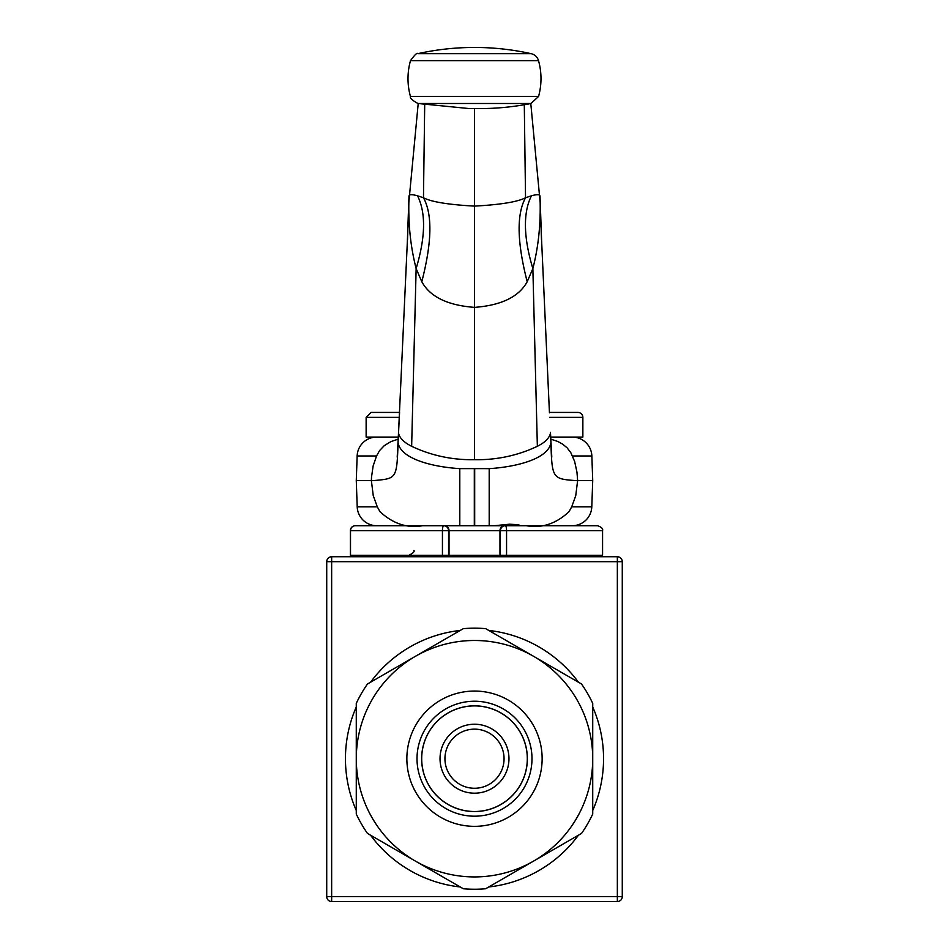 <?xml version="1.0" encoding="UTF-8"?>
<svg xmlns="http://www.w3.org/2000/svg" width="949" height="949" viewBox="0 0 949 949"><rect width="100%" height="100%" fill="white"/><g stroke="black" fill="none" stroke-linecap="round" stroke-linejoin="round"><path stroke-width="1.42" d="M399.327 417.358L366.136 417.358L366.136 437.062L398.272 437.062L376.729 437.062A19.609 19.609 -90 0 0 357.144 455.983L376.551 455.983L373.147 465.888L371.534 476.991L371.367 480.491L374.689 480.491C396.302 478.438 396.896 479.103 398.082 442.364L407.441 239.551M549.424 412.424L577.941 412.424A4.923 4.923 0 0 1 582.864 417.358L582.864 437.062L550.728 437.062M399.576 412.424L371.059 412.424L366.136 417.358M398.153 439.173L390.834 441.629L384.262 445.662L379.576 450.561L376.551 455.983M398.556 432.317L399.553 412.839M398.082 442.364C400.027 458.248 430.775 466.789 459.577 468.628L489.198 468.64L489.198 525.722L505.331 525.722A4.923 4.899 90 0 0 500.431 530.645L506.564 530.645A4.923 1.234 -90 0 0 505.331 525.722L597.645 525.722C601.559 527.158 603.196 528.795 602.568 530.645L506.564 530.645L506.564 555.272L448.569 555.272L448.569 530.645A4.923 4.899 -90 0 0 443.669 525.722L355.282 525.722A4.923 4.923 0 0 0 350.359 530.645L350.359 555.272M489.198 525.722L443.669 525.722A4.923 1.234 90 0 0 442.436 530.645L449.031 530.645A4.923 4.899 -90 0 0 444.144 525.722M407.429 239.789L408.805 202.861L407.512 239.789M541.571 239.789L540.195 202.861L541.488 239.789M356.278 480.491L357.204 506.802L377.287 506.802L373.254 495.663L371.367 480.491L356.278 480.491L357.144 455.983M376.765 525.722A19.609 19.609 90 0 1 357.204 506.802M499.174 525.722L494.299 525.722L509.542 524.204L518.854 524.738L517.727 525.722L499.115 525.722M424.239 525.722L429.292 525.722L424.239 525.722M445.532 525.722L454.69 525.722L445.532 525.722M572.235 525.722A19.609 19.609 90 0 0 591.796 506.802L571.713 506.802L569.032 511.677C556.019 523.801 541.82 528.486 526.434 525.722M575.26 506.802L571.725 506.802L575.746 495.663L577.633 480.491L592.722 480.491L591.796 506.802M592.722 480.491L591.856 455.983A19.609 19.609 -90 0 0 572.283 437.062M459.791 468.652L459.802 525.722M377.287 506.802L379.968 511.677C393.1 523.777 407.311 528.463 422.566 525.722M550.847 439.173L557.834 441.487L562.852 444.262L567.122 447.845L570.764 452.578L574.643 461.463L576.968 472.187L577.633 480.491L574.311 480.491C552.686 478.83 551.891 478.047 550.918 442.364L550.432 433.373C549.21 438.26 544.856 442.566 537.359 446.291C517.691 455.603 496.742 460.063 474.5 459.707C452.27 460.063 431.309 455.603 411.641 446.291C404.144 442.566 399.79 438.26 398.58 433.373L398.521 434.156M407.406 239.931L408.722 203.798M408.758 203.05L408.734 203.655M471.131 108.577L474.5 108.601L474.5 206.111C448.486 204.687 431.475 201.912 423.468 197.772C432.542 214.284 431.985 242.268 421.807 281.723L421.795 281.711C431.973 242.256 432.53 214.272 423.456 197.772L417.513 195.779C411.973 194.284 409.173 194.343 409.126 195.945L408.853 202.101C408.343 225.577 410.775 247.736 416.137 268.567L421.795 281.711M489.198 468.64L489.423 468.628C518.024 466.825 549.068 458.225 550.918 442.364M474.5 459.707L474.5 206.111C500.514 204.687 517.525 201.912 525.532 197.772C516.458 214.284 517.015 242.268 527.193 281.723C518.949 296.812 501.38 305.364 474.5 307.369C447.62 305.364 430.051 296.812 421.807 281.723M540.242 203.05L540.266 203.655M541.594 239.931L540.278 203.798M550.444 432.317L550.479 434.156M408.746 203.466L418.212 103.524M531.167 53.678L417.833 53.678C417.228 52.42 414.784 54.734 410.49 60.629L538.51 60.629A9.846 9.846 -90 0 0 531.167 53.678A261.058 261.058 0 0 0 417.833 53.678M531.001 103.488L538.558 96.466L410.442 96.466C409.683 97.972 412.21 100.309 417.999 103.488L531.001 103.488A261.058 261.058 -90 0 1 474.5 108.53M419.766 96.466L421.546 96.466M527.205 281.711C517.027 242.256 516.47 214.272 525.544 197.772L531.487 195.779C536.968 194.284 539.767 194.343 539.874 195.945L540.147 202.101C540.657 225.577 538.225 247.736 532.864 268.567L527.193 281.723M540.254 203.466L530.788 103.524M541.559 239.551L549.447 412.839M477.869 108.577L474.5 108.601M350.513 530.645L442.436 530.645L442.436 555.272L350.513 555.272L350.513 530.645A4.923 4.769 -90 0 1 355.282 525.722M442.436 555.272L448.569 555.272M602.568 530.645L602.568 555.272L506.564 555.272M474.5 793.186A34.484 34.484 0 0 0 504.358 741.466A34.484 34.484 0 0 0 444.642 741.466A34.484 34.484 0 0 0 474.5 793.186M474.5 788.263A29.549 29.549 0 0 1 448.901 743.933A29.549 29.549 0 0 1 500.099 743.933A29.549 29.549 0 0 1 474.5 788.263M474.5 816.187A57.486 57.486 0 0 1 417.014 758.702A57.486 57.486 0 0 1 474.5 701.228A57.486 57.486 0 0 1 531.986 758.702A57.486 57.486 0 0 1 474.5 816.187M474.5 691.062A67.64 67.64 0 0 0 415.923 792.522A67.64 67.64 0 0 0 533.077 792.522A67.64 67.64 0 0 0 474.5 691.062M474.5 811.573A52.859 52.859 0 0 0 527.359 758.702A52.859 52.859 0 0 0 474.5 705.842A52.859 52.859 0 0 0 421.641 758.702A52.859 52.859 0 0 0 474.5 811.573M415.389 656.328A118.222 118.222 0 0 1 592.722 758.702A118.222 118.222 0 0 1 415.389 861.087A118.222 118.222 0 0 1 415.389 656.328L367.465 684.004A130.535 130.535 0 0 0 356.278 703.363L356.278 814.052A130.535 130.535 0 0 0 367.465 833.412L463.326 888.75A130.535 130.535 0 0 0 485.674 888.75L581.535 833.412A130.535 130.535 0 0 0 592.722 814.052L592.722 703.363A130.535 130.535 0 0 0 581.535 684.004L485.674 628.653A130.535 130.535 0 0 0 463.326 628.653L415.389 656.328M474.5 811.502A52.8 52.8 0 0 1 428.77 732.308A52.8 52.8 0 0 1 520.23 732.308A52.8 52.8 0 0 1 474.5 811.502M356.278 703.363C356.278 715.238 356.278 715.238 356.278 703.363M331.652 896.627L326.729 896.627A4.923 4.923 0 0 0 331.652 901.55L331.652 556.755A4.923 4.923 0 0 0 326.729 561.678L622.271 561.678A4.923 4.923 0 0 0 617.348 556.755L617.348 901.55A4.923 4.923 0 0 0 622.271 896.627L331.652 896.627M617.348 901.55L331.652 901.55A4.923 4.923 0 0 1 326.729 896.627L326.729 561.678M617.348 556.755L331.652 556.755M622.271 896.627L622.271 561.678M488.782 630.444A129.052 129.052 0 0 1 578.439 682.212M592.722 706.946A129.052 129.052 0 0 1 592.722 810.47M578.439 835.203A129.052 129.052 0 0 1 488.782 886.971M460.218 886.971A129.052 129.052 0 0 1 370.561 835.203M356.278 810.47A129.052 129.052 0 0 1 356.278 706.946M370.561 682.212A129.052 129.052 0 0 1 460.218 630.444M549.673 417.358L582.864 417.358M474.5 469.126L474.5 525.722M474.31 469.126L474.31 525.722M474.69 469.126L474.69 525.722M591.856 455.983L572.449 455.983M411.641 446.291L416.137 268.567C425.543 237.072 426.006 212.813 417.513 195.779M537.359 446.291L532.864 268.567A245.067 94.022 48.9 0 1 531.487 195.779M424.701 104.746L423.468 197.772M524.299 104.746L525.532 197.772M449.031 555.272L449.031 530.645L499.969 530.645A4.923 4.899 -90 0 1 504.856 525.722M499.969 555.272L499.969 530.645L500.431 555.272M397.216 457.074L398.509 432.922M551.784 457.074L550.491 432.922M407.418 239.694L408.995 195.885M538.558 96.466A66.501 66.501 0 0 0 538.51 60.629M410.49 60.629A66.501 66.501 0 0 0 410.442 96.466M417.999 103.488L469.292 108.577L479.684 108.577L469.316 108.577M540.005 195.885L541.582 239.694M413.847 550.349C414.903 551.416 413.266 553.053 408.924 555.272M449.873 555.272L449.873 556.755M499.127 555.272L499.127 556.755"/></g></svg>
